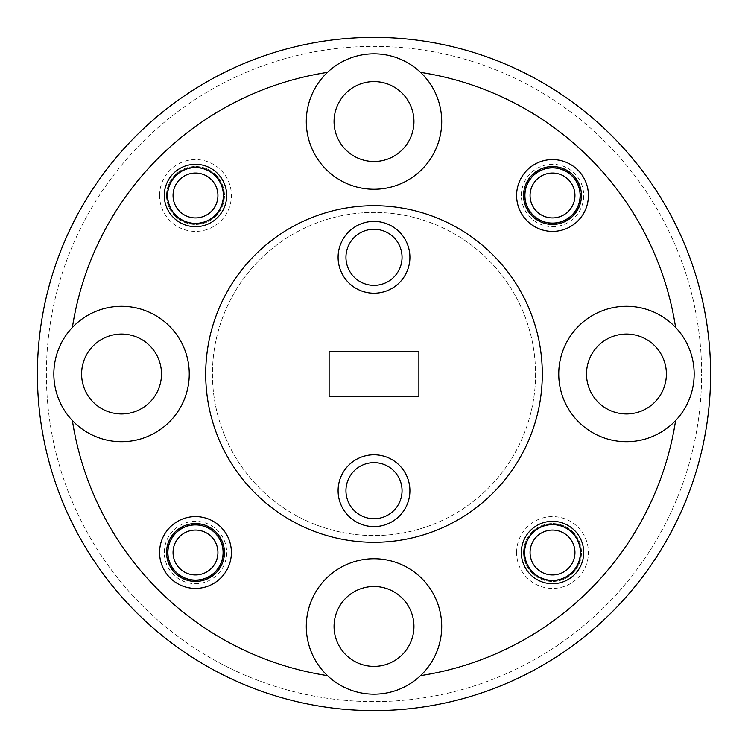 <?xml version="1.0" encoding="UTF-8"?>
<svg xmlns="http://www.w3.org/2000/svg" width="748" height="748" viewBox="0 0 748 748"><rect width="100%" height="100%" fill="white"/><g stroke="black" fill="none" stroke-linecap="round" stroke-linejoin="round"><path stroke-width="0.56" stroke-dasharray="3.74 2.81" d="M217.93 552.51A22.44 22.44 0 0 1 195.49 574.95A22.44 22.44 0 0 1 173.05 552.51A22.44 22.44 0 0 1 195.49 530.07A22.44 22.44 0 0 1 217.93 552.51M167.44 552.51A28.05 28.05 0 0 0 195.49 580.56A28.05 28.05 0 0 0 223.54 552.51A28.05 28.05 0 0 1 195.49 580.56A28.05 28.05 0 0 1 167.44 552.51A28.05 28.05 0 0 1 195.49 524.46A28.05 28.05 0 0 1 223.54 552.51A28.05 28.05 0 0 0 195.49 524.46A28.05 28.05 0 0 0 167.44 552.51M574.95 195.49A22.44 22.44 0 0 1 552.51 217.93A22.44 22.44 0 0 1 530.07 195.49A22.44 22.44 0 0 1 552.51 173.05A22.44 22.44 0 0 1 574.95 195.49M524.46 195.49A28.05 28.05 0 0 0 552.51 223.54A28.05 28.05 0 0 0 580.56 195.49A28.05 28.05 0 0 1 552.51 223.54A28.05 28.05 0 0 1 524.46 195.49A28.05 28.05 0 0 1 552.51 167.44A28.05 28.05 0 0 1 580.56 195.49A28.05 28.05 0 0 0 552.51 167.44A28.05 28.05 0 0 0 524.46 195.49M574.95 552.51A22.44 22.44 0 0 1 552.51 574.95A22.44 22.44 0 0 1 530.07 552.51A22.44 22.44 0 0 1 552.51 530.07A22.44 22.44 0 0 1 574.95 552.51M524.46 552.51A28.05 28.05 0 0 0 552.51 580.56A28.05 28.05 0 0 0 580.56 552.51A28.05 28.05 0 0 0 552.51 524.46A28.05 28.05 0 0 0 524.46 552.51M173.05 195.49A22.44 22.44 0 0 1 195.49 173.05A22.44 22.44 0 0 1 217.93 195.49A22.44 22.44 0 0 1 195.49 217.93A22.44 22.44 0 0 1 173.05 195.49M223.54 195.49A28.05 28.05 0 0 0 195.49 167.44A28.05 28.05 0 0 0 167.44 195.49A28.05 28.05 0 0 0 195.49 223.54A28.05 28.05 0 0 0 223.54 195.49M46.376 374A327.624 327.624 0 0 0 374 701.624A327.624 327.624 0 0 0 701.624 374A327.624 327.624 0 0 1 374 701.624A327.624 327.624 0 0 1 46.376 374A327.624 327.624 0 0 1 374 46.376A327.624 327.624 0 0 1 701.624 374A327.624 327.624 0 0 0 374 46.376A327.624 327.624 0 0 0 46.376 374M710.6 374A336.6 336.6 0 0 1 374 710.6A336.6 336.6 0 0 1 37.4 374A336.6 336.6 0 0 0 374 710.6A336.6 336.6 0 0 0 710.6 374A336.6 336.6 0 0 1 374 710.6A336.6 336.6 0 0 1 37.4 374A336.6 336.6 0 0 1 374 37.4A336.6 336.6 0 0 1 710.6 374A336.6 336.6 0 0 0 374 37.4A336.6 336.6 0 0 0 37.4 374A336.6 336.6 0 0 1 374 37.4A336.6 336.6 0 0 1 710.6 374M402.05 490.688A28.05 28.05 0 0 0 374 462.638A28.05 28.05 0 0 0 345.95 490.688A28.05 28.05 0 0 1 374 462.638A28.05 28.05 0 0 1 402.05 490.688A28.05 28.05 0 0 1 374 518.738A28.05 28.05 0 0 1 345.95 490.688A28.05 28.05 0 0 1 374 462.638A28.05 28.05 0 0 1 402.05 490.688A28.05 28.05 0 0 1 374 518.738A28.05 28.05 0 0 1 345.95 490.688A28.05 28.05 0 0 0 374 518.738A28.05 28.05 0 0 0 402.05 490.688M402.05 257.312A28.05 28.05 0 0 0 374 229.262A28.05 28.05 0 0 0 345.95 257.312A28.05 28.05 0 0 1 374 229.262A28.05 28.05 0 0 1 402.05 257.312A28.05 28.05 0 0 1 374 285.362A28.05 28.05 0 0 1 345.95 257.312A28.05 28.05 0 0 1 374 229.262A28.05 28.05 0 0 1 402.05 257.312A28.05 28.05 0 0 1 374 285.362A28.05 28.05 0 0 1 345.95 257.312A28.05 28.05 0 0 0 374 285.362A28.05 28.05 0 0 0 402.05 257.312M581.458 195.49A28.948 28.948 0 0 0 552.51 166.542A28.948 28.948 0 0 0 523.563 195.49A28.948 28.948 0 0 0 552.51 224.437A28.948 28.948 0 0 0 581.458 195.49M224.437 552.51A28.948 28.948 0 0 0 195.49 523.563A28.948 28.948 0 0 0 166.542 552.51A28.948 28.948 0 0 0 195.49 581.458A28.948 28.948 0 0 0 224.437 552.51M580.111 552.51A27.601 27.601 0 0 0 552.51 524.909A27.601 27.601 0 0 0 524.909 552.51A27.601 27.601 0 0 0 552.51 580.111A27.601 27.601 0 0 0 580.111 552.51A27.601 27.601 0 0 0 552.51 524.909A27.601 27.601 0 0 0 524.909 552.51A27.601 27.601 0 0 0 552.51 580.111A27.601 27.601 0 0 0 580.111 552.51M223.091 195.49A27.601 27.601 0 0 0 195.49 167.889A27.601 27.601 0 0 0 167.889 195.49A27.601 27.601 0 0 0 195.49 223.091A27.601 27.601 0 0 0 223.091 195.49A27.601 27.601 0 0 0 195.49 167.889A27.601 27.601 0 0 0 167.889 195.49A27.601 27.601 0 0 0 195.49 223.091A27.601 27.601 0 0 0 223.091 195.49M666.393 374A39.943 39.943 0 0 0 626.45 334.057A39.943 39.943 0 0 0 586.507 374A39.943 39.943 0 0 1 626.45 334.057A39.943 39.943 0 0 1 666.393 374A39.943 39.943 0 0 1 626.45 413.943A39.943 39.943 0 0 1 586.507 374A39.943 39.943 0 0 1 626.45 334.057A39.943 39.943 0 0 1 666.393 374A39.943 39.943 0 0 1 626.45 413.943A39.943 39.943 0 0 1 586.507 374A39.943 39.943 0 0 0 626.45 413.943A39.943 39.943 0 0 0 666.393 374M413.943 626.45A39.943 39.943 0 0 0 374 586.507A39.943 39.943 0 0 0 334.057 626.45A39.943 39.943 0 0 1 374 586.507A39.943 39.943 0 0 1 413.943 626.45A39.943 39.943 0 0 1 374 666.393A39.943 39.943 0 0 1 334.057 626.45A39.943 39.943 0 0 1 374 586.507A39.943 39.943 0 0 1 413.943 626.45A39.943 39.943 0 0 1 374 666.393A39.943 39.943 0 0 1 334.057 626.45A39.943 39.943 0 0 0 374 666.393A39.943 39.943 0 0 0 413.943 626.45M161.493 374A39.943 39.943 0 0 0 121.55 334.057A39.943 39.943 0 0 0 81.607 374A39.943 39.943 0 0 1 121.55 334.057A39.943 39.943 0 0 1 161.493 374A39.943 39.943 0 0 1 121.55 413.943A39.943 39.943 0 0 1 81.607 374A39.943 39.943 0 0 1 121.55 334.057A39.943 39.943 0 0 1 161.493 374A39.943 39.943 0 0 1 121.55 413.943A39.943 39.943 0 0 1 81.607 374A39.943 39.943 0 0 0 121.55 413.943A39.943 39.943 0 0 0 161.493 374M413.943 121.55A39.943 39.943 0 0 0 374 81.607A39.943 39.943 0 0 0 334.057 121.55A39.943 39.943 0 0 1 374 81.607A39.943 39.943 0 0 1 413.943 121.55A39.943 39.943 0 0 1 374 161.493A39.943 39.943 0 0 1 334.057 121.55A39.943 39.943 0 0 1 374 81.607A39.943 39.943 0 0 1 413.943 121.55A39.943 39.943 0 0 1 374 161.493A39.943 39.943 0 0 1 334.057 121.55A39.943 39.943 0 0 0 374 161.493A39.943 39.943 0 0 0 413.943 121.55M441.703 121.55A67.703 67.703 0 0 0 374 53.847A67.703 67.703 0 0 0 306.297 121.55A67.703 67.703 0 0 1 420.554 72.388A67.703 67.703 0 0 1 374 189.253A67.703 67.703 0 0 1 306.297 121.55A67.703 67.703 0 0 1 374 53.847A67.703 67.703 0 0 1 441.703 121.55A67.703 67.703 0 0 1 374 189.253A67.703 67.703 0 0 1 306.297 121.55A67.703 67.703 0 0 0 374 189.253A67.703 67.703 0 0 0 441.703 121.55M189.253 374A67.703 67.703 0 0 0 121.55 306.297A67.703 67.703 0 0 0 53.847 374A67.703 67.703 0 0 1 146.608 311.103A67.703 67.703 0 0 1 146.608 436.897A67.703 67.703 0 0 1 72.388 420.554A305.184 305.184 0 0 0 327.446 675.612A305.184 305.184 0 0 1 72.388 420.554A67.703 67.703 0 0 1 121.55 306.297A67.703 67.703 0 0 1 189.253 374A67.703 67.703 0 0 1 121.55 441.703A67.703 67.703 0 0 1 53.847 374A67.703 67.703 0 0 0 121.55 441.703A67.703 67.703 0 0 0 189.253 374M675.612 420.554A305.184 305.184 0 0 1 420.554 675.612A305.184 305.184 0 0 0 675.612 420.554A67.703 67.703 0 0 1 558.747 374A67.703 67.703 0 0 1 626.45 306.297A67.703 67.703 0 0 1 694.153 374A67.703 67.703 0 0 0 626.45 306.297A67.703 67.703 0 0 0 558.747 374A67.703 67.703 0 0 1 675.612 327.446A67.703 67.703 0 0 1 675.612 420.554A305.184 305.184 0 0 1 420.554 675.612A67.703 67.703 0 0 1 327.446 675.612A305.184 305.184 0 0 1 72.388 420.554M327.446 675.612A67.703 67.703 0 0 1 374 558.747A67.703 67.703 0 0 1 441.703 626.45A67.703 67.703 0 0 0 374 558.747A67.703 67.703 0 0 0 306.297 626.45A67.703 67.703 0 0 1 374 558.747A67.703 67.703 0 0 1 420.554 675.612M205.7 374A168.3 168.3 0 0 0 374 542.3A168.3 168.3 0 0 0 542.3 374A168.3 168.3 0 0 1 374 542.3A168.3 168.3 0 0 1 205.7 374A168.3 168.3 0 0 1 374 205.7A168.3 168.3 0 0 1 542.3 374A168.3 168.3 0 0 1 374 542.3A168.3 168.3 0 0 1 205.7 374A168.3 168.3 0 0 1 374 205.7A168.3 168.3 0 0 1 542.3 374A168.3 168.3 0 0 0 374 205.7A168.3 168.3 0 0 0 205.7 374M338.096 490.688A35.904 35.904 0 0 1 374 454.784A35.904 35.904 0 0 1 409.904 490.688A35.904 35.904 0 0 1 374 526.592A35.904 35.904 0 0 1 338.096 490.688M338.096 257.312A35.904 35.904 0 0 1 374 221.408A35.904 35.904 0 0 1 409.904 257.312A35.904 35.904 0 0 1 374 293.216A35.904 35.904 0 0 1 338.096 257.312M159.586 195.49A35.904 35.904 0 0 1 195.49 159.586A35.904 35.904 0 0 1 231.394 195.49A35.904 35.904 0 0 1 195.49 231.394A35.904 35.904 0 0 1 159.586 195.49M166.542 195.49A28.948 28.948 0 0 1 195.49 166.542A28.948 28.948 0 0 1 224.437 195.49A28.948 28.948 0 0 1 195.49 224.437A28.948 28.948 0 0 1 166.542 195.49A28.948 28.948 0 0 1 195.49 166.542A28.948 28.948 0 0 1 224.437 195.49A28.948 28.948 0 0 1 195.49 224.437A28.948 28.948 0 0 1 166.542 195.49M516.606 552.51A35.904 35.904 0 0 1 552.51 516.606A35.904 35.904 0 0 1 588.414 552.51A35.904 35.904 0 0 1 552.51 588.414A35.904 35.904 0 0 1 516.606 552.51M523.563 552.51A28.948 28.948 0 0 1 552.51 523.563A28.948 28.948 0 0 1 581.458 552.51A28.948 28.948 0 0 1 552.51 581.458A28.948 28.948 0 0 1 523.563 552.51A28.948 28.948 0 0 1 552.51 523.563A28.948 28.948 0 0 1 581.458 552.51A28.948 28.948 0 0 1 552.51 581.458A28.948 28.948 0 0 1 523.563 552.51M164.298 552.51A31.192 31.192 0 0 1 195.49 521.319A31.192 31.192 0 0 1 226.681 552.51A31.192 31.192 0 0 1 195.49 583.702A31.192 31.192 0 0 1 164.298 552.51M167.889 552.51A27.601 27.601 0 0 1 195.49 524.909A27.601 27.601 0 0 1 223.091 552.51A27.601 27.601 0 0 1 195.49 580.111A27.601 27.601 0 0 1 167.889 552.51M521.319 195.49A31.192 31.192 0 0 1 552.51 164.298A31.192 31.192 0 0 1 583.702 195.49A31.192 31.192 0 0 1 552.51 226.681A31.192 31.192 0 0 1 521.319 195.49M524.909 195.49A27.601 27.601 0 0 1 552.51 167.889A27.601 27.601 0 0 1 580.111 195.49A27.601 27.601 0 0 1 552.51 223.091A27.601 27.601 0 0 1 524.909 195.49M535.568 374A161.568 161.568 0 0 1 374 535.568A161.568 161.568 0 0 1 212.432 374A161.568 161.568 0 0 1 374 212.432A161.568 161.568 0 0 1 535.568 374A161.568 161.568 0 0 1 374 535.568A161.568 161.568 0 0 1 212.432 374A161.568 161.568 0 0 1 374 212.432A161.568 161.568 0 0 1 535.568 374M329.12 351.56L329.12 396.44L418.88 396.44L418.88 351.56L329.12 351.56L418.88 351.56L418.88 396.44L329.12 396.44L329.12 351.56L418.88 351.56L418.88 396.44L329.12 396.44L329.12 351.56M327.446 72.388A305.184 305.184 0 0 0 72.388 327.446A305.184 305.184 0 0 1 327.446 72.388A305.184 305.184 0 0 0 72.388 327.446M675.612 327.446A305.184 305.184 0 0 0 420.554 72.388A305.184 305.184 0 0 1 675.612 327.446A305.184 305.184 0 0 0 420.554 72.388M441.703 626.45A67.703 67.703 0 0 1 374 694.153A67.703 67.703 0 0 1 306.297 626.45A67.703 67.703 0 0 0 374 694.153A67.703 67.703 0 0 0 441.703 626.45M694.153 374A67.703 67.703 0 0 1 626.45 441.703A67.703 67.703 0 0 1 558.747 374A67.703 67.703 0 0 0 626.45 441.703A67.703 67.703 0 0 0 694.153 374"/><path stroke-width="1.12" d="M173.05 552.51A22.44 22.44 0 0 0 195.49 574.95A22.44 22.44 0 0 0 217.93 552.51A22.44 22.44 0 0 0 195.49 530.07A22.44 22.44 0 0 0 173.05 552.51M530.07 195.49A22.44 22.44 0 0 0 552.51 217.93A22.44 22.44 0 0 0 574.95 195.49A22.44 22.44 0 0 0 552.51 173.05A22.44 22.44 0 0 0 530.07 195.49M530.07 552.51A22.44 22.44 0 0 0 552.51 574.95A22.44 22.44 0 0 0 574.95 552.51A22.44 22.44 0 0 0 552.51 530.07A22.44 22.44 0 0 0 530.07 552.51M580.56 552.51A28.05 28.05 0 0 1 552.51 580.56A28.05 28.05 0 0 1 524.46 552.51A28.05 28.05 0 0 1 552.51 524.46A28.05 28.05 0 0 1 580.56 552.51M217.93 195.49A22.44 22.44 0 0 0 195.49 173.05A22.44 22.44 0 0 0 173.05 195.49A22.44 22.44 0 0 0 195.49 217.93A22.44 22.44 0 0 0 217.93 195.49M167.44 195.49A28.05 28.05 0 0 1 195.49 167.44A28.05 28.05 0 0 1 223.54 195.49A28.05 28.05 0 0 1 195.49 223.54A28.05 28.05 0 0 1 167.44 195.49M409.904 490.688A35.904 35.904 0 0 0 374 454.784A35.904 35.904 0 0 0 338.096 490.688A35.904 35.904 0 0 0 374 526.592A35.904 35.904 0 0 0 409.904 490.688M402.05 490.688A28.05 28.05 0 0 0 374 462.638A28.05 28.05 0 0 0 345.95 490.688A28.05 28.05 0 0 0 374 518.738A28.05 28.05 0 0 0 402.05 490.688M409.904 257.312A35.904 35.904 0 0 0 374 221.408A35.904 35.904 0 0 0 338.096 257.312A35.904 35.904 0 0 0 374 293.216A35.904 35.904 0 0 0 409.904 257.312M402.05 257.312A28.05 28.05 0 0 0 374 229.262A28.05 28.05 0 0 0 345.95 257.312A28.05 28.05 0 0 0 374 285.362A28.05 28.05 0 0 0 402.05 257.312M588.414 195.49A35.904 35.904 0 0 0 552.51 159.586A35.904 35.904 0 0 0 516.606 195.49A35.904 35.904 0 0 0 552.51 231.394A35.904 35.904 0 0 0 588.414 195.49M581.458 195.49A28.948 28.948 0 0 0 552.51 166.542A28.948 28.948 0 0 0 523.563 195.49A28.948 28.948 0 0 0 552.51 224.437A28.948 28.948 0 0 0 581.458 195.49M231.394 552.51A35.904 35.904 0 0 0 195.49 516.606A35.904 35.904 0 0 0 159.586 552.51A35.904 35.904 0 0 0 195.49 588.414A35.904 35.904 0 0 0 231.394 552.51M224.437 552.51A28.948 28.948 0 0 0 195.49 523.563A28.948 28.948 0 0 0 166.542 552.51A28.948 28.948 0 0 0 195.49 581.458A28.948 28.948 0 0 0 224.437 552.51M583.702 552.51A31.192 31.192 0 0 0 552.51 521.319A31.192 31.192 0 0 0 521.319 552.51A31.192 31.192 0 0 0 552.51 583.702A31.192 31.192 0 0 0 583.702 552.51M226.681 195.49A31.192 31.192 0 0 0 195.49 164.298A31.192 31.192 0 0 0 164.298 195.49A31.192 31.192 0 0 0 195.49 226.681A31.192 31.192 0 0 0 226.681 195.49M666.393 374A39.943 39.943 0 0 0 626.45 334.057A39.943 39.943 0 0 0 586.507 374A39.943 39.943 0 0 0 626.45 413.943A39.943 39.943 0 0 0 666.393 374M413.943 626.45A39.943 39.943 0 0 0 374 586.507A39.943 39.943 0 0 0 334.057 626.45A39.943 39.943 0 0 0 374 666.393A39.943 39.943 0 0 0 413.943 626.45M161.493 374A39.943 39.943 0 0 0 121.55 334.057A39.943 39.943 0 0 0 81.607 374A39.943 39.943 0 0 0 121.55 413.943A39.943 39.943 0 0 0 161.493 374M413.943 121.55A39.943 39.943 0 0 0 374 81.607A39.943 39.943 0 0 0 334.057 121.55A39.943 39.943 0 0 0 374 161.493A39.943 39.943 0 0 0 413.943 121.55M327.446 72.388A67.703 67.703 0 0 0 374 189.253A67.703 67.703 0 0 0 420.554 72.388A67.703 67.703 0 0 0 327.446 72.388A305.184 305.184 0 0 0 72.388 327.446A67.703 67.703 0 0 0 72.388 420.554A305.184 305.184 0 0 0 327.446 675.612A67.703 67.703 0 0 0 420.554 675.612A305.184 305.184 0 0 0 675.612 420.554A67.703 67.703 0 0 0 601.392 311.103A67.703 67.703 0 0 0 601.392 436.897A67.703 67.703 0 0 0 675.612 420.554M72.388 420.554A67.703 67.703 0 0 0 189.253 374A67.703 67.703 0 0 0 72.388 327.446M420.554 675.612A67.703 67.703 0 0 0 374 558.747A67.703 67.703 0 0 0 327.446 675.612M205.7 374A168.3 168.3 0 0 0 374 542.3A168.3 168.3 0 0 0 542.3 374A168.3 168.3 0 0 0 374 205.7A168.3 168.3 0 0 0 205.7 374M167.889 552.51A27.601 27.601 0 0 1 195.49 524.909A27.601 27.601 0 0 1 223.091 552.51A27.601 27.601 0 0 1 195.49 580.111A27.601 27.601 0 0 1 167.889 552.51M524.909 195.49A27.601 27.601 0 0 1 552.51 167.889A27.601 27.601 0 0 1 580.111 195.49A27.601 27.601 0 0 1 552.51 223.091A27.601 27.601 0 0 1 524.909 195.49M710.6 374A336.6 336.6 0 0 1 374 710.6A336.6 336.6 0 0 1 37.4 374A336.6 336.6 0 0 1 374 37.4A336.6 336.6 0 0 1 710.6 374M329.12 396.44L329.12 351.56L418.88 351.56L418.88 396.44L329.12 396.44M675.612 327.446A305.184 305.184 0 0 0 420.554 72.388"/></g></svg>

